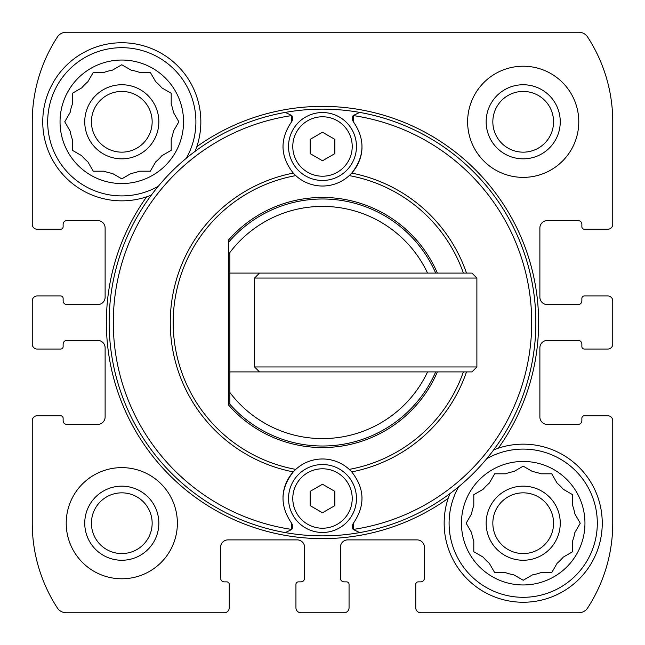 <?xml version="1.0" encoding="UTF-8"?>
<svg xmlns="http://www.w3.org/2000/svg" width="645" height="645" viewBox="0 0 645 645"><rect width="100%" height="100%" fill="white"/><g stroke="black" fill="none" stroke-linecap="round" stroke-linejoin="round"><path stroke-width="0.97" d="M515.613 470.536L513.863 471.551A52.495 52.495 0 0 0 505.47 473.801L494.683 473.801L489.289 483.137A52.495 52.495 0 0 0 483.137 489.289L473.801 494.683L473.801 505.47A52.495 52.495 0 0 0 471.551 513.863L466.158 523.208L471.551 532.544A52.495 52.495 0 0 0 473.801 540.945L473.801 551.725L475.559 552.741M473.801 540.945L473.801 551.725L483.137 557.119A52.495 52.495 0 0 0 489.289 563.27L490.297 565.02M489.289 563.27L494.683 572.607L505.47 572.607A52.495 52.495 0 0 0 513.863 574.856L523.208 580.25L532.544 574.856A52.495 52.495 0 0 0 540.945 572.607L551.725 572.607L552.741 570.857M540.945 572.607L551.725 572.607L557.119 563.27A52.495 52.495 0 0 0 563.27 557.119L565.02 556.111M563.27 557.119L572.607 551.725L572.607 540.945A52.495 52.495 0 0 0 574.856 532.544L575.872 530.795M575.872 515.613L574.856 513.863A52.495 52.495 0 0 0 572.607 505.47L572.607 494.683L570.857 493.667M572.607 505.47L572.607 494.683L563.27 489.289A52.495 52.495 0 0 0 557.119 483.137L551.725 473.801L540.945 473.801A52.495 52.495 0 0 0 532.544 471.551L530.795 470.536M114.205 69.128L112.456 70.144A52.495 52.495 0 0 0 104.055 72.393L93.275 72.393L87.881 81.73A52.495 52.495 0 0 0 81.73 87.881L72.393 93.275L72.393 104.055A52.495 52.495 0 0 0 70.144 112.456L64.75 121.792L70.144 131.137A52.495 52.495 0 0 0 72.393 139.53L72.393 150.317L74.143 151.333M72.393 139.53L72.393 150.317L81.73 155.711A52.495 52.495 0 0 0 87.881 161.863L88.889 163.612M87.881 161.863L93.275 171.199L104.055 171.199A52.495 52.495 0 0 0 112.456 173.449L121.792 178.842L131.137 173.449A52.495 52.495 0 0 0 139.53 171.199L150.317 171.199L151.333 169.441M139.53 171.199L150.317 171.199L155.711 161.863A52.495 52.495 0 0 0 161.863 155.711L163.612 154.703M161.863 155.711L171.199 150.317L171.199 139.53A52.495 52.495 0 0 0 173.449 131.137L174.464 129.387M174.464 114.205L173.449 112.456A52.495 52.495 0 0 0 171.199 104.055L171.199 93.275L169.441 92.259M171.199 104.055L171.199 93.275L161.863 87.881A52.495 52.495 0 0 0 155.711 81.73L150.317 72.393L139.53 72.393A52.495 52.495 0 0 0 131.137 70.144L129.387 69.128M177.375 523.208A55.583 55.583 0 0 0 121.792 467.625A55.583 55.583 0 0 0 66.217 523.208A55.583 55.583 0 0 0 121.792 578.783A55.583 55.583 0 0 0 177.375 523.208M584.346 229.249L607.808 229.249A4.942 4.942 0 0 0 612.75 224.307L612.75 121.792A155.622 155.622 0 0 0 587.635 37.031A10.497 10.497 0 0 0 578.831 32.25L66.169 32.25A10.497 10.497 0 0 0 57.365 37.031A155.622 155.622 0 0 0 32.25 121.792L32.25 224.307A4.942 4.942 0 0 0 37.192 229.249L60.654 229.249A2.467 2.467 0 0 0 63.129 226.782L63.129 224.307A3.709 3.709 0 0 1 66.83 220.606L97.709 220.606A7.409 7.409 0 0 1 105.119 228.016L105.119 297.184A7.409 7.409 0 0 1 97.709 304.593L66.83 304.593A3.709 3.709 0 0 1 63.129 300.884L63.129 298.417A2.467 2.467 0 0 0 60.654 295.942L37.192 295.942A4.942 4.942 0 0 0 32.25 300.884L32.25 344.116A4.942 4.942 0 0 0 37.192 349.058L60.654 349.058A2.467 2.467 0 0 0 63.129 346.583L63.129 344.116A3.709 3.709 0 0 1 66.83 340.407L97.709 340.407A7.409 7.409 0 0 1 105.119 347.816L105.119 416.984A7.409 7.409 0 0 1 97.709 424.394L66.83 424.394A3.709 3.709 0 0 1 63.129 420.693L63.129 418.218A2.467 2.467 0 0 0 60.654 415.751L37.192 415.751A4.942 4.942 0 0 0 32.25 420.693L32.25 523.208A155.622 155.622 0 0 0 57.365 607.969A10.497 10.497 0 0 0 66.169 612.75L224.307 612.75A4.942 4.942 0 0 0 229.249 607.808L229.249 584.346A2.467 2.467 0 0 0 226.782 581.871L224.307 581.871A3.709 3.709 0 0 1 220.606 578.17L220.606 547.291A7.409 7.409 0 0 1 228.016 539.881L297.184 539.881A7.409 7.409 0 0 1 304.593 547.291L304.593 578.17A3.709 3.709 0 0 1 300.884 581.871L298.417 581.871A2.467 2.467 0 0 0 295.942 584.346L295.942 607.808A4.942 4.942 0 0 0 300.884 612.75L344.116 612.75A4.942 4.942 0 0 0 349.058 607.808L349.058 584.346A2.467 2.467 0 0 0 346.583 581.871L344.116 581.871A3.709 3.709 0 0 1 340.407 578.17L340.407 547.291A7.409 7.409 0 0 1 347.816 539.881L416.984 539.881A7.409 7.409 0 0 1 424.394 547.291L424.394 578.17A3.709 3.709 0 0 1 420.693 581.871L418.218 581.871A2.467 2.467 0 0 0 415.751 584.346L415.751 607.808A4.942 4.942 0 0 0 420.693 612.75L578.831 612.75A10.497 10.497 0 0 0 587.635 607.969A155.622 155.622 0 0 0 612.75 523.208L612.75 420.693A4.942 4.942 0 0 0 607.808 415.751L584.346 415.751A2.467 2.467 0 0 0 581.871 418.218L581.871 420.693A3.709 3.709 0 0 1 578.17 424.394L547.291 424.394A7.409 7.409 0 0 1 539.881 416.984L539.881 347.816A7.409 7.409 0 0 1 547.291 340.407L578.17 340.407A3.709 3.709 0 0 1 581.871 344.116L581.871 346.583A2.467 2.467 0 0 0 584.346 349.058L607.808 349.058A4.942 4.942 0 0 0 612.75 344.116L612.75 300.884A4.942 4.942 0 0 0 607.808 295.942L584.346 295.942A2.467 2.467 0 0 0 581.871 298.417L581.871 300.884A3.709 3.709 0 0 1 578.17 304.593L547.291 304.593A7.409 7.409 0 0 1 539.881 297.184L539.881 228.016A7.409 7.409 0 0 1 547.291 220.606L578.17 220.606A3.709 3.709 0 0 1 581.871 224.307L581.871 226.782A2.467 2.467 0 0 0 584.346 229.249M578.783 121.792A55.583 55.583 0 0 0 523.208 66.217A55.583 55.583 0 0 0 467.625 121.792A55.583 55.583 0 0 0 523.208 177.375A55.583 55.583 0 0 0 578.783 121.792M448.162 498.359A79.045 79.045 0 0 0 531.617 601.801A79.045 79.045 0 0 0 600.463 506.486A79.045 79.045 0 0 0 498.359 448.162A216.148 216.148 0 0 0 196.838 146.641A79.045 79.045 0 0 0 134.378 43.755A79.045 79.045 0 0 0 42.747 121.792A79.045 79.045 0 0 0 146.641 196.838A216.148 216.148 0 0 0 448.162 498.359A79.045 79.045 0 0 1 449.887 493.667M32.25 344.116L32.25 300.884M32.25 224.307L32.25 121.792M344.116 612.75L300.884 612.75M224.307 612.75L66.169 612.75M612.75 300.884L612.75 344.116M612.75 420.693L612.75 523.208M604.72 229.249L607.808 229.249M587.635 37.031A155.622 155.622 0 0 1 612.75 121.792L612.75 224.307M66.169 32.25L336.521 32.25M456.692 32.25L578.831 32.25M37.192 229.249L40.28 229.249M607.808 295.942L604.72 295.942M604.72 349.058L607.808 349.058M607.808 415.751L604.72 415.751M415.751 604.72L415.751 607.808M578.831 612.75L420.693 612.75M349.058 607.808L349.058 604.72M295.942 604.72L295.942 607.808M229.249 607.808L229.249 604.72M40.28 415.751L37.192 415.751M57.365 607.969A155.622 155.622 0 0 1 32.25 523.208L32.25 420.693M37.192 349.058L40.28 349.058M40.28 295.942L37.192 295.942M196.838 146.641A79.045 79.045 0 0 1 195.113 151.333M151.333 195.113A79.045 79.045 0 0 1 146.641 196.838M493.667 449.887A79.045 79.045 0 0 1 498.359 448.162M228.628 242.23A123.509 123.509 0 0 1 435.697 273.093M435.697 371.907A123.509 123.509 0 0 1 228.628 402.77M84.745 121.792A37.055 37.055 0 0 1 140.32 89.703A37.055 37.055 0 0 1 140.32 153.881A37.055 37.055 0 0 1 84.745 121.792M104.055 72.393L93.275 72.393L92.259 74.143M81.73 87.881L79.98 88.889M129.387 174.464L131.137 173.449M151.333 74.143L150.317 72.393M91.429 121.792A30.363 30.363 0 0 1 136.974 95.5A30.363 30.363 0 0 1 136.974 148.092A30.363 30.363 0 0 1 91.429 121.792M84.745 523.208A37.055 37.055 0 0 1 140.32 491.119A37.055 37.055 0 0 1 140.32 555.297A37.055 37.055 0 0 1 84.745 523.208M91.429 523.208A30.363 30.363 0 0 1 136.974 496.908A30.363 30.363 0 0 1 136.974 549.5A30.363 30.363 0 0 1 91.429 523.208M60.041 121.792A61.759 61.759 0 0 1 152.672 68.314A61.759 61.759 0 0 1 152.672 175.279A61.759 61.759 0 0 1 60.041 121.792M173.449 131.137L178.842 121.792L173.449 112.456M131.137 70.144L121.792 64.75L112.456 70.144M158.251 186.316A74.102 74.102 0 0 1 47.69 121.792A74.102 74.102 0 0 1 140.642 50.125A74.102 74.102 0 0 1 186.316 158.251M486.153 523.208A37.055 37.055 0 0 1 541.727 491.119A37.055 37.055 0 0 1 541.727 555.297A37.055 37.055 0 0 1 486.153 523.208M505.47 473.801L494.683 473.801L493.667 475.559M483.137 489.289L481.388 490.297M530.795 575.872L532.544 574.856M552.741 475.559L551.725 473.801M492.836 523.208A30.363 30.363 0 0 1 538.39 496.908A30.363 30.363 0 0 1 538.39 549.5A30.363 30.363 0 0 1 492.836 523.208M486.153 121.792A37.055 37.055 0 0 1 541.727 89.703A37.055 37.055 0 0 1 541.727 153.881A37.055 37.055 0 0 1 486.153 121.792M492.836 121.792A30.363 30.363 0 0 1 538.39 95.5A30.363 30.363 0 0 1 538.39 148.092A30.363 30.363 0 0 1 492.836 121.792M461.449 523.208A61.759 61.759 0 0 1 554.079 469.721A61.759 61.759 0 0 1 554.079 576.686A61.759 61.759 0 0 1 461.449 523.208M466.158 523.208L471.551 532.544M574.856 532.544L580.25 523.208L574.856 513.863M532.544 471.551L523.208 466.158L513.863 471.551M486.749 458.684A74.102 74.102 0 0 1 592.997 498.295A74.102 74.102 0 0 1 535.85 596.222A74.102 74.102 0 0 1 458.684 486.749M427.562 371.907A116.1 116.1 0 0 1 229.87 392.491L229.87 371.907L471.947 371.907L476.889 366.965L254.565 366.965L254.565 278.035L476.889 278.035L476.889 366.965M229.87 404.197L229.87 392.491L229.87 404.197M229.87 371.907L229.87 252.509A116.1 116.1 0 0 1 427.562 273.093M229.87 273.093L471.947 273.093L476.889 278.035M285.324 532.601A213.366 213.366 0 0 0 359.676 532.601L353.162 529.44L353.726 522.732A6.176 6.176 0 0 0 353.162 529.44A209.198 209.198 0 0 0 353.162 115.56L359.676 112.399A213.366 213.366 0 0 0 285.324 112.399L291.838 115.56L291.274 122.268A6.176 6.176 0 0 0 291.838 115.56A209.198 209.198 0 0 0 291.838 529.44L285.324 532.601A213.366 213.366 0 0 1 285.324 112.399A213.366 213.366 0 0 0 285.324 532.601M283.002 496.997A39.522 39.522 0 0 1 293.273 471.898L295.765 469.391A39.522 39.522 0 0 1 349.235 469.391L351.727 471.898C364.699 488.41 365.36 505.357 353.726 522.732M361.998 496.997A39.522 39.522 0 0 1 362.014 497.529M291.274 522.732L291.838 529.44A6.176 6.176 0 0 0 291.274 522.732C279.648 505.374 280.309 488.426 293.273 471.898A152.228 152.228 0 0 1 293.273 173.102C280.301 156.59 279.64 139.642 291.274 122.268M353.726 122.268L353.162 115.56A6.176 6.176 0 0 0 353.726 122.268C365.352 139.626 364.691 156.574 351.727 173.102L349.235 175.609A39.522 39.522 0 0 1 295.765 175.609L293.273 173.102M535.866 322.5A213.366 213.366 0 0 1 359.676 532.601A213.366 213.366 0 0 0 359.676 112.399A213.366 213.366 0 0 1 535.866 322.5M437.383 273.093A125.057 125.057 0 0 0 228.628 239.875L228.628 405.125A125.057 125.057 0 0 0 437.383 371.907M361.998 148.003A39.522 39.522 0 0 1 351.727 173.102A152.228 152.228 0 0 1 466.496 273.093M283.002 148.003A39.522 39.522 0 0 1 282.986 147.471M310.148 491.369L322.5 484.242L334.852 491.369L334.852 505.632L322.5 512.767L310.148 505.632L310.148 491.369M322.5 532.472A33.967 33.967 0 0 1 293.088 481.517A33.967 33.967 0 0 1 351.912 481.517A33.967 33.967 0 0 1 322.5 532.472M310.148 139.368L322.5 132.233L334.852 139.368L334.852 153.631L322.5 160.758L310.148 153.631L310.148 139.368M322.5 180.463A33.967 33.967 0 0 1 293.088 129.516A33.967 33.967 0 0 1 351.912 129.516A33.967 33.967 0 0 1 322.5 180.463M295.765 469.391A149.301 149.301 0 0 1 295.765 175.609M349.235 175.609A149.301 149.301 0 0 1 463.392 273.093M463.392 371.907A149.301 149.301 0 0 1 349.235 469.391M466.496 371.907A152.228 152.228 0 0 1 351.727 471.898M322.5 528.223A29.718 29.718 0 0 1 296.764 483.645A29.718 29.718 0 0 1 348.236 483.645A29.718 29.718 0 0 1 322.5 528.223M322.5 176.214A29.718 29.718 0 0 1 296.764 131.636A29.718 29.718 0 0 1 348.236 131.636A29.718 29.718 0 0 1 322.5 176.214M259.508 273.093L254.565 278.035M259.508 371.907L254.565 366.965"/></g></svg>
